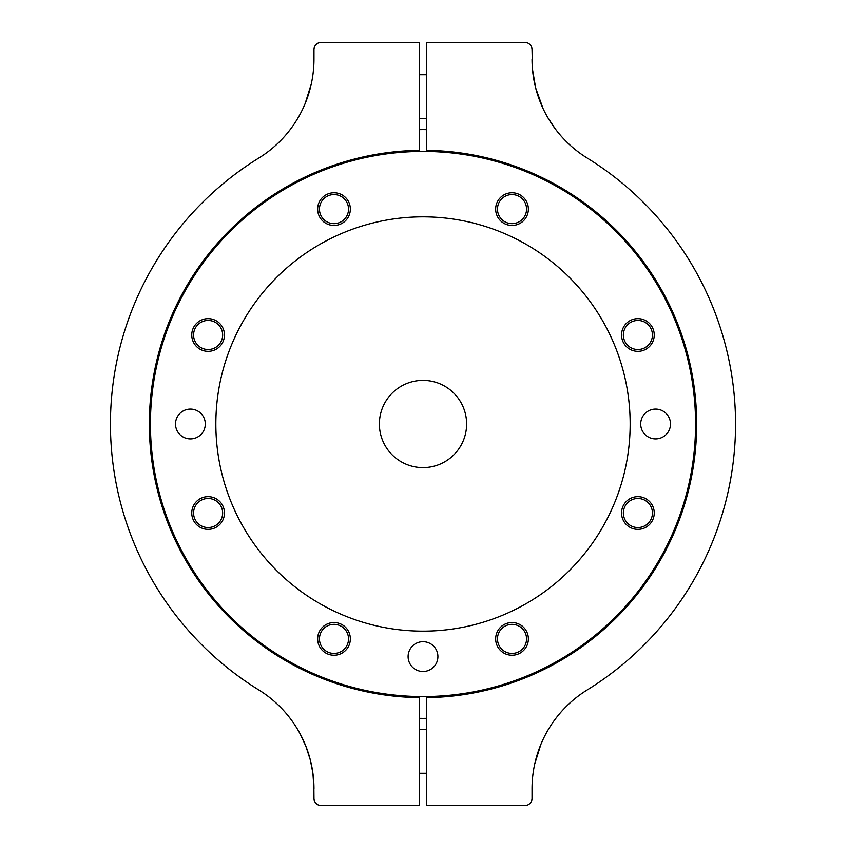 <?xml version="1.0" encoding="UTF-8"?>
<svg xmlns="http://www.w3.org/2000/svg" width="848" height="848" viewBox="0 0 848 848"><rect width="100%" height="100%" fill="white"/><g stroke="black" fill="none" stroke-linecap="round" stroke-linejoin="round"><path stroke-width="1.27" d="M630.976 322.208A14.533 14.533 0 0 0 625.103 341.903A14.533 14.533 0 0 0 644.809 347.775A14.533 14.533 0 0 0 650.681 328.07A14.533 14.533 0 0 0 630.976 322.208M534.717 764.027L540.886 744.374M541.914 741.958L543.07 739.435M555.313 128.928L547.84 117.671M542.964 108.343L540.187 101.898M542.953 108.332L535.66 87.938L533.095 74.825M535.639 87.874L532.47 69.239L532.035 49.672A7.272 7.272 0 0 0 524.764 42.4L426.639 42.4L426.639 150.361A273.66 273.66 0 0 1 696.664 424A273.66 273.66 0 0 1 426.639 697.639L426.639 805.6L524.764 805.6A7.272 7.272 0 0 0 532.035 798.328L532.035 788.884A116.293 116.293 0 0 1 587.219 689.933A312.552 312.552 0 0 0 587.219 158.067A116.293 116.293 0 0 1 532.035 59.116L532.162 64.575M542.89 739.806L541.967 741.852M540.897 744.343L538.353 751.063M538.332 751.116L536.233 757.889M536.222 757.953L534.717 764.016M532.162 64.649L532.459 69.101M532.47 69.197L533.063 74.55M535.65 87.895L540.112 101.728M546.038 114.459L548.137 118.158M549.228 119.981L550.67 122.271M296.758 727.987L298.157 730.329M312.912 773.175L310.347 760.084L305.874 746.229L299.98 733.562L305.821 746.102M305.884 746.272L310.357 760.105L312.912 773.206L313.972 788.884A116.293 116.293 0 0 0 258.778 689.933A312.552 312.552 0 0 1 258.778 158.067A116.293 116.293 0 0 0 313.972 59.116L313.972 49.672A7.272 7.272 0 0 1 321.244 42.4L419.368 42.4L419.368 150.361A273.66 273.66 0 0 0 149.343 424A273.66 273.66 0 0 0 419.368 697.639L419.368 805.6L321.244 805.6A7.272 7.272 0 0 1 313.972 798.328L313.845 783.425M311.29 83.973L305.121 103.626M304.082 106.042L302.937 108.565M303.118 108.194L304.04 106.148M305.11 103.657L307.654 96.937M307.665 96.884L309.764 90.111M309.785 90.047L311.28 83.984M313.845 783.351L313.548 778.899M313.537 778.803L312.944 773.45M299.959 733.541L297.871 729.842M296.779 728.019L295.337 725.729M321.201 216.028A14.533 14.533 0 0 0 340.907 221.9A14.533 14.533 0 0 0 346.779 202.195A14.533 14.533 0 0 0 327.074 196.323A14.533 14.533 0 0 0 321.201 216.028M524.795 631.972A14.533 14.533 0 0 0 505.09 626.1A14.533 14.533 0 0 0 499.228 645.805A14.533 14.533 0 0 0 518.934 651.677A14.533 14.533 0 0 0 524.795 631.972M642.042 499.08A14.533 14.533 0 0 0 623.958 508.864A14.533 14.533 0 0 0 633.742 526.947A14.533 14.533 0 0 0 651.826 517.163A14.533 14.533 0 0 0 642.042 499.08M203.965 348.92A14.533 14.533 0 0 0 222.049 339.136A14.533 14.533 0 0 0 212.265 321.053A14.533 14.533 0 0 0 194.181 330.837A14.533 14.533 0 0 0 203.965 348.92M498.083 204.962A14.533 14.533 0 0 0 507.867 223.045A14.533 14.533 0 0 0 525.94 213.261A14.533 14.533 0 0 0 516.156 195.178A14.533 14.533 0 0 0 498.083 204.962M443.811 217.894A207.156 207.156 0 0 0 216.897 403.182A207.156 207.156 0 0 0 402.185 630.106A207.156 207.156 0 0 0 629.11 444.818A207.156 207.156 0 0 0 443.811 217.894M418.615 467.386A43.608 43.608 0 0 0 466.389 428.378A43.608 43.608 0 0 0 427.381 380.614A43.608 43.608 0 0 0 379.607 419.622A43.608 43.608 0 0 0 418.615 467.386M347.924 643.038A14.533 14.533 0 0 0 338.14 624.955A14.533 14.533 0 0 0 320.056 634.739A14.533 14.533 0 0 0 329.84 652.822A14.533 14.533 0 0 0 347.924 643.038M175.504 424A14.904 14.904 0 0 0 190.408 438.904A14.904 14.904 0 0 0 205.311 424A14.904 14.904 0 0 0 190.408 409.096A14.904 14.904 0 0 0 175.504 424M640.696 424A14.904 14.904 0 0 0 655.599 438.904A14.904 14.904 0 0 0 670.492 424A14.904 14.904 0 0 0 655.599 409.096A14.904 14.904 0 0 0 640.696 424M408.1 656.596A14.904 14.904 0 0 0 423.004 671.499A14.904 14.904 0 0 0 437.907 656.596A14.904 14.904 0 0 0 423.004 641.692A14.904 14.904 0 0 0 408.1 656.596M350.351 209.106A16.356 16.356 0 0 1 333.995 225.462A16.356 16.356 0 0 1 317.64 209.106A16.356 16.356 0 0 1 333.995 192.761A16.356 16.356 0 0 1 350.351 209.106M224.466 334.992A16.356 16.356 0 0 1 208.11 351.348A16.356 16.356 0 0 1 191.754 334.992A16.356 16.356 0 0 1 208.11 318.636A16.356 16.356 0 0 1 224.466 334.992M224.466 513.008A16.356 16.356 0 0 1 208.11 529.364A16.356 16.356 0 0 1 191.754 513.008A16.356 16.356 0 0 1 208.11 496.652A16.356 16.356 0 0 1 224.466 513.008M350.351 638.894A16.356 16.356 0 0 1 333.995 655.239A16.356 16.356 0 0 1 317.64 638.894A16.356 16.356 0 0 1 333.995 622.538A16.356 16.356 0 0 1 350.351 638.894M528.368 638.894A16.356 16.356 0 0 1 512.012 655.239A16.356 16.356 0 0 1 495.656 638.894A16.356 16.356 0 0 1 512.012 622.538A16.356 16.356 0 0 1 528.368 638.894M654.243 513.008A16.356 16.356 0 0 1 637.887 529.364A16.356 16.356 0 0 1 621.542 513.008A16.356 16.356 0 0 1 637.887 496.652A16.356 16.356 0 0 1 654.243 513.008M654.243 334.992A16.356 16.356 0 0 1 637.887 351.348A16.356 16.356 0 0 1 621.542 334.992A16.356 16.356 0 0 1 637.887 318.636A16.356 16.356 0 0 1 654.243 334.992M528.368 209.106A16.356 16.356 0 0 1 512.012 225.462A16.356 16.356 0 0 1 495.656 209.106A16.356 16.356 0 0 1 512.012 192.761A16.356 16.356 0 0 1 528.368 209.106M695.572 424A272.568 272.568 0 0 0 423.004 151.432A272.568 272.568 0 0 0 150.435 424A272.568 272.568 0 0 0 423.004 696.568A272.568 272.568 0 0 0 695.572 424M426.639 129.649A294.373 294.373 0 0 0 419.368 129.649M419.368 718.351A294.373 294.373 0 0 0 426.639 718.351M215.032 525.792A14.533 14.533 0 0 0 220.904 506.097A14.533 14.533 0 0 0 201.199 500.225A14.533 14.533 0 0 0 195.326 519.93A14.533 14.533 0 0 0 215.032 525.792M419.368 118.36L426.639 118.36M419.368 74.741L426.639 74.741M426.639 729.64L419.368 729.64M426.639 773.259L419.368 773.259"/></g></svg>
